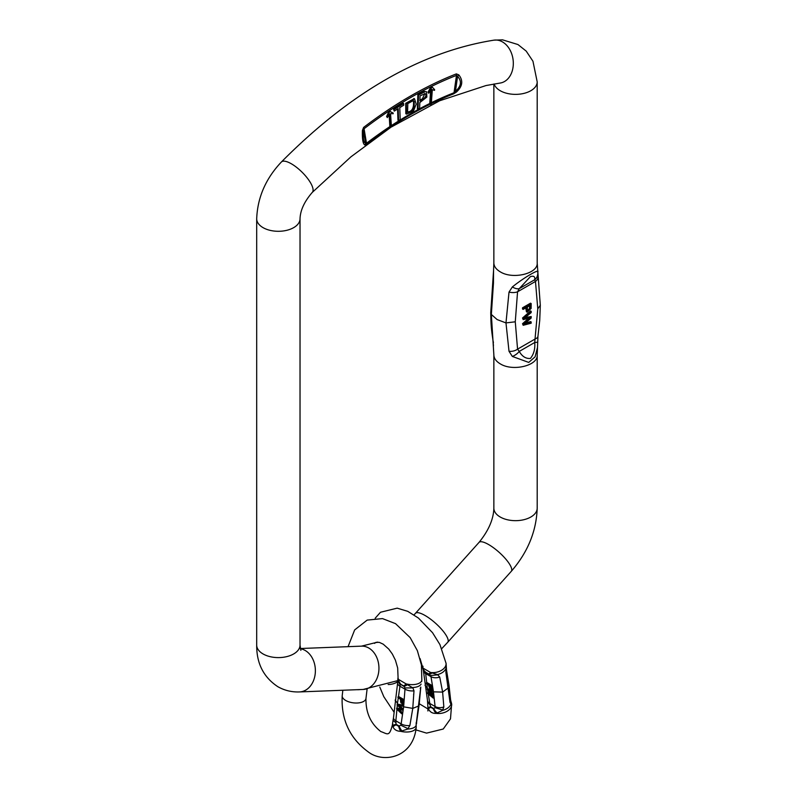 <?xml version="1.0" encoding="UTF-8"?>
<svg xmlns="http://www.w3.org/2000/svg" width="797" height="797" viewBox="0 0 797 797"><rect width="100%" height="100%" fill="white"/><g stroke="black" fill="none" stroke-linecap="round" stroke-linejoin="round"><path stroke-width="1.2" d="M523.191 319.637L522.523 318.003L530.523 310.94L531.181 311.328L523.191 318.392L523.191 319.637L530.224 317.814L523.191 324.1L523.191 325.286L531.181 323.193L531.181 321.968L524.306 324.03L531.181 318.023L531.181 316.548L524.306 318.342L531.181 312.583L531.181 311.328M525.432 317.445L531.181 316.548M525.562 323.054L530.523 321.58L531.181 321.968M523.191 325.286L522.523 323.721L528.63 318.252M522.523 309.017L522.523 307.791L530.523 303.179L531.181 303.567L523.191 308.18L523.191 309.405L522.523 309.017M523.191 309.405L526.438 307.522L527.106 312.175L526.438 311.786L525.771 307.911M414.181 98.669L405.703 103.291L405.822 113.742L406.49 114.13L413.434 111.112L416.203 104.138L414.53 98.838L406.37 103.67L406.49 114.13M397.554 109.04L397.962 120.208L398.63 120.596L400.214 119.6L399.775 107.655L403.74 105.174L403.68 103.58L403.013 103.192L393.519 109.129L394.246 111.112L398.191 108.641L398.63 120.596M417.867 94.634L417.379 108.751L418.036 109.139L419.63 108.302L419.83 102.554L426.843 97.085L426.604 91.785L424.213 91.406L417.867 94.634L418.535 95.022L418.036 109.139M426.604 91.785L424.213 91.406M430.559 91.077L429.713 104.038L431.257 104.058L432.323 89.782L431.655 89.394M428.059 92.093L428.676 93.219L428.059 92.093M432.133 89.662L434.544 90.34L434.584 89.593L432.064 86.923L431.018 86.724L428.029 92.133M389.155 115.077L389.882 127.102L391.437 126.982L390.56 113.602L393.19 113.722L393.15 113.025L389.753 111.351L387.262 116.93M386.615 116.511L387.332 117.587L386.615 116.511M390.132 111.102L389.085 110.962L386.595 116.551M393.15 113.025L391.148 112.128M366.371 144.227L364.797 144.974A2.889 2.789 -82.6 0 0 365.594 143.191L366.5 143.271A2.889 1.385 52.6 0 1 366.371 144.227A387.103 223.499 -60 0 1 390.171 127.271M431.287 103.67A387.103 223.499 -60 0 1 453.553 93.887A2.889 1.913 -111.4 0 0 454.031 92.741L456.472 75.396L457.578 76.353A2.889 1.544 -45.2 0 0 458.793 74.858L456.332 73.892A2.889 1.913 68.7 0 1 456.472 75.396A408.443 235.812 120 0 0 364.07 128.745A2.889 1.385 -127.4 0 0 363.591 127.44L362.396 130.519C362.147 139.106 362.954 143.928 364.797 144.974M458.793 74.858C463.396 80.646 462.599 86.385 456.392 92.093L455.486 91.296L454.031 92.741A388.627 224.375 -60 0 0 431.336 102.723M453.553 93.887L456.392 92.093M493.423 345.928L493.124 341.206C490.902 327.009 490.972 323.004 490.743 312.643L493.562 270.442L493.463 283.114L491.35 314.476L493.861 354.964C493.971 358.391 496.083 361.34 500.207 363.811C512.64 371.771 538.164 365.674 537.198 354.964L537.507 347.372L535.116 356.807L528.74 362.426L512.341 356.438L509.014 351.298L505.975 322.915L509.014 292.1L512.341 286.96C523.828 277.595 540.914 267.702 537.596 272.385M512.341 286.96A8.667 4.264 35.8 0 0 519.255 288.653L517.562 291.802L515.27 321.799L517.562 349.146L519.255 351.417A8.667 4.344 143.9 0 1 512.341 356.438M537.497 347.462L537.726 341.973A8.667 0.697 0.3 0 1 534.717 342.491L519.255 351.417C522.135 356.488 525.861 358.829 530.423 358.441C533.831 354.157 535.265 348.847 534.717 342.491L537.776 308.808L535.474 281.461L534.717 279.727C535.255 276.629 533.811 275.603 530.384 276.649L519.255 288.653L534.717 279.727A8.667 7.91 179.3 0 0 537.726 273.67M493.124 341.176A8.667 5.689 -8 0 0 493.463 342.312M493.463 345.529A8.667 7.91 179.2 0 1 493.333 344.244M493.104 281.59A8.667 4.204 6.9 0 0 493.463 283.114M537.935 276.738A8.667 5.699 171.9 0 1 535.474 281.461L517.562 291.802A8.667 4.204 -173.1 0 1 509.014 292.1M493.861 84.024L493.861 262.95C493.971 266.387 496.083 269.336 500.207 271.797C512.64 279.767 538.164 273.66 537.198 262.95L540.306 305.271L539.728 320.364L537.945 336.314A8.667 4.194 -173 0 1 535.474 338.805L517.562 349.146A8.667 5.689 172 0 1 509.014 351.298M389.902 126.584A388.627 224.375 -60 0 0 366.5 143.271L364.07 128.745L363.502 130.668L362.396 130.519M387.312 117.607L389.753 114.12M389.733 114.15L390.61 127.52M389.753 111.351L389.085 110.962M403.68 103.58L394.186 109.518L393.519 109.129M394.186 109.518L394.246 111.112M407.586 112.347L407.815 103.6L413.304 100.581L414.111 101.468C414.749 108.661 412.567 112.287 407.586 112.347L407.685 112.407M412.946 100.422L413.444 101.089C414.081 108.282 411.9 111.899 406.918 111.959M424.95 93.538L422.32 98.868L419.909 100.143M424.602 93.568C426.803 94.564 426.265 96.467 422.988 99.256L419.889 100.89L420.069 95.839L425.319 93.647M424.881 91.794L418.535 95.022M432.064 86.923L428.696 92.512M428.656 93.239L431.326 90.051L430.44 104.457M431.685 87.102L431.018 86.724M523.191 324.1L522.523 323.721M523.191 318.392L522.523 318.003M523.191 308.18L522.523 307.791M527.385 309.366L527.385 306.984L530.244 305.331L530.174 308.867L527.823 310.86L527.385 309.366M527.554 310.551L529.507 308.489L529.577 304.942M527.106 312.175L531.111 308.499L531.181 303.567M420.059 658.571L422.32 666.322A11.965 7.84 172.2 0 0 422.868 668.035A7.98 7.85 92.7 0 0 425.987 672.399L425.907 672.419A7.98 7.94 47.6 0 1 422.549 667.478L422.978 666.202L422.868 668.035L430.579 672.479L437.553 674.621L439.725 677.022L442.624 692.095L443.849 706.969L442.474 710.436C446.878 709.22 449.717 707.098 450.992 704.07L451.421 702.805L450.992 704.07L450.016 702.366L445.892 672.409L446.121 663.732L446.489 669.839A7.98 5.181 171.7 0 1 445.892 672.409M450.016 702.366A7.98 5.27 -7.3 0 0 450.604 699.816L448.98 685.081L448.213 687.921L442.624 692.095L433.478 691.846L430.988 676.673L429.045 674.232L425.987 672.399M426.246 683.019L431.575 686.097L431.934 689.056C430.669 690.521 429.523 689.176 428.517 685.021L426.345 683.766L426.903 682.531L432.233 685.599L432.592 688.558L431.715 689.674L432.592 688.558M432.333 691.607L432.891 690.351L427.76 688.767L427.102 689.266L432.084 694.087L427.581 692.752L427.68 693.47L433.219 698.092L428.378 693.529L432.791 694.934L432.661 694.028L427.899 690.053L432.333 691.607L432.223 690.84L427.102 689.266M432.791 694.934L433.329 693.539L430.121 690.85M433.219 698.092L433.777 696.847L430.619 694.297M430.778 693.011L428.238 692.254L427.581 692.752M442.474 710.436L436.198 713.385C432.522 713.564 429.952 712.08 428.487 708.932L427.939 707.218A11.965 7.84 172.2 0 1 427.909 706.919M375.178 618.253L380.488 612.255L397.175 608.151L407.745 611.339L418.405 618.034L432.542 632.708L439.934 644.584L446.061 663.353M427.84 706.55L427.491 700.443A7.98 5.181 -8.3 0 0 429.802 703.462L430.788 707.328L433.349 708.812L434.943 707.666L435.092 706.511A7.98 5.27 -7.3 0 0 443.849 706.969M425.568 672.598L426.734 682.65M431.964 672.907A7.98 2.421 125.6 0 1 429.045 674.232L425.568 672.588L423.197 669.58M430.021 704.996L427.899 702.027M437.503 713.195A7.98 4.822 52.5 0 1 433.757 708.543L430.619 706.74A7.98 0.687 167.6 0 0 428.089 707.766M427.491 700.443L423.366 670.466A7.98 5.27 -7.3 0 0 425.698 673.614L430.988 676.673A7.98 5.181 -8.3 0 0 439.725 677.022M430.788 707.328A7.98 1.375 161.8 0 0 428.487 708.932A11.965 7.84 172.2 0 1 427.939 707.218L427.899 710.964M433.349 708.812A7.98 5.071 61.8 0 0 436.198 713.385A11.965 7.84 172.2 0 0 451.65 703.96L450.494 718.854L443.252 729.016L426.564 733.12L415.855 729.873M434.943 707.666L442.743 710.037M446.031 663.064A11.965 7.84 172.2 0 1 430.579 672.479A7.98 1.405 124.8 0 1 428.557 673.883M437.912 674.85L430.519 675.527M446.34 667.776L446.021 668.783M450.863 703.98L450.753 700.643M432.223 690.84L432.891 690.351M432.661 694.028L433.329 693.539M433.12 697.345L433.777 696.847M431.954 688.1L429.932 685.838M431.297 688.588L429.344 686.835L429.145 685.38L431.047 686.476L431.177 688.827M431.575 686.097L432.233 685.599M416.024 725.599L420.776 687.074A7.98 3.836 -173.7 0 1 420.158 688.319M416.044 723.028A7.98 3.935 7.3 0 0 416.652 721.793L419.152 704.687L418.355 706.102L412.766 708.384L409.877 725.539L407.695 729.066L400.732 731.327C396.846 731.218 394.276 729.733 393.021 726.884L392.632 723.158L392.443 724.662C389.225 737.633 387.372 733.648 380.827 731.576C370.625 723.596 365.674 712.558 365.972 698.481L367.078 689.196M398.042 696.837L403.372 699.915L402.316 704.179L400.104 698.959L397.942 697.704L398.042 696.837L398.699 696.568L404.029 699.646L403.571 703.084L402.605 703.97M402.615 706.301L403.382 705.146L397.185 704.07L397.085 704.956L401.578 709.24L396.707 708.115L396.607 708.951L401.728 713.823L401.827 712.946L397.404 708.951L402.156 710.157L402.286 709.111L397.882 704.927L402.615 706.301L402.724 705.415L397.185 704.07M402.156 710.157L402.943 708.842L399.327 705.365M401.728 713.823L402.485 712.677L398.908 709.43M400.971 708.672L396.707 708.115M398.052 679.154L412.896 687.911L413.992 690.83L412.766 708.384L403.631 706.839L405.085 687.931L403.501 685.858L400.931 684.374L400.164 684.962L397.783 680.608L397.623 682.959A7.98 3.935 7.3 0 0 399.955 686.247L398.48 696.668M360.344 689.564A11.965 5.828 -173.2 0 1 356.966 689.694M392.602 723.148L393.499 717.679A7.98 3.836 6.3 0 0 395.85 720.817L396.129 724.852L398.699 726.336L400.672 725.16L401.14 723.875A7.98 3.935 7.3 0 0 409.877 725.539M400.174 684.962L399.955 686.247L405.245 689.305A7.98 3.836 6.3 0 0 413.992 690.83M395.71 722.5L393.13 720.657M402.116 731.267A7.98 3.357 58.7 0 1 399.197 726.077L396.059 724.264A7.98 2.152 175.7 0 0 392.702 725.838M396.129 724.852A7.98 2.68 169 0 0 393.021 726.884A11.965 5.828 -173.2 0 1 392.443 724.662M398.699 726.336A7.98 3.756 66.3 0 0 400.732 731.327A11.965 5.828 -173.2 0 0 416.203 727.482C413.165 757.728 383.437 763.536 368.483 752.079C349.714 738.381 340.957 719.571 342.212 695.661A11.965 5.828 6.8 0 0 342.79 697.883A11.965 5.828 6.8 0 0 362.555 701.948A11.965 5.828 6.8 0 0 365.972 698.481M398.241 679.154A7.98 7.542 41.4 0 0 400.771 684.503L403.91 686.317A7.98 2.032 139.2 0 0 407.656 684.583M374.54 643.368L375.975 642.352L379.352 642.382L383.208 644.165L388.777 649.107L392.333 654.018L395.412 660.175L397.673 667.986L398.062 677.271A11.965 5.828 -173.2 0 0 398.639 679.492A7.98 7.492 64 0 0 400.931 684.374M400.672 725.16L408.054 728.687M348.05 646.666L354.655 629.929L367.178 620.096L382.49 618.592L395.551 623.662L410.176 637.64L417.369 650.661L421.434 665.007L421.832 680.09A11.965 5.828 -173.2 0 1 406.35 683.946A7.98 1.056 136.6 0 1 403.501 685.858M412.896 687.911L405.085 687.931M416.173 725.38L416.203 727.482M413.693 694.137L413.593 694.735M402.724 705.415L403.382 705.146M402.286 709.111L402.943 708.842M401.827 712.946L402.485 712.677M402.963 702.605C401.977 703.362 401.389 702.745 401.2 700.742L401.319 699.656M402.306 702.874C401.319 703.631 400.732 703.014 400.532 701.011L400.732 699.318L402.644 700.424L401.987 703.213M403.372 699.915L404.029 699.646M402.913 703.352L403.571 703.084M391.347 125.637A388.627 224.375 -60 0 1 429.802 103.48M391.397 126.464A387.103 223.499 -60 0 1 430.091 104.258M391.427 126.962L439.695 100.751L486.001 85.548L500.028 83.067A21.668 16.139 82.1 0 0 513.268 65.035A21.668 16.139 82.1 0 0 502.499 41.922A21.668 16.139 82.1 0 0 494.09 40.139C421.533 51.606 350.63 92.223 281.381 162A21.668 7.253 44.5 0 1 291.383 163.803A21.668 7.253 44.5 0 1 308.19 179.255A21.668 7.253 44.5 0 1 312.275 192.406L350.909 156.85L390.58 127.51M456.332 73.892A409.967 236.699 120 0 0 363.591 127.44M515.27 321.799L505.975 322.915L497.139 319.577L491.35 314.476L490.783 312.623M494.09 40.139L502.568 39.85L517.96 44.542L526.209 51.118L532.954 61.23L537.198 81.862A21.668 12.513 180 0 1 523.818 93.418A21.668 12.513 180 0 1 500.207 90.709A21.668 12.513 180 0 1 494.17 83.974M537.198 354.964L537.198 508.157A21.668 12.513 180 0 1 523.818 519.714A21.668 12.513 180 0 1 500.207 517.004A21.668 12.513 180 0 1 493.861 508.157C493.552 519.206 488.601 530.623 479.007 542.418L415.436 613.351A21.668 6.047 -138.1 0 1 425.1 615.513A21.668 6.047 -138.1 0 1 442.395 630.238A21.668 6.047 -138.1 0 1 447.715 642.272L441.807 648.579M281.381 162C265.73 178.578 257.501 197.507 256.694 218.786L256.694 645.092C256.534 663.403 263.598 677.281 277.864 686.715C284.609 690.511 291.851 692.244 299.592 691.926L363.153 689.455A21.668 16.627 -92.2 0 0 378.924 667.149A21.668 16.627 -92.2 0 0 361.469 646.148L377.738 642.103M299.592 691.926A21.668 16.627 -92.2 0 0 315.373 671.223A21.668 16.627 -92.2 0 0 300.359 648.758M256.694 645.092A21.668 12.513 0 0 0 263.04 653.938A21.668 12.513 0 0 0 286.651 656.648A21.668 12.513 0 0 0 300.031 645.092L300.858 650.332M256.694 218.786A21.668 12.513 0 0 0 263.04 227.633A21.668 12.513 0 0 0 286.651 230.343A21.668 12.513 0 0 0 300.031 218.786L300.031 645.092M537.198 508.157C536.411 531.24 527.773 552.301 511.276 571.339A21.668 6.047 -138.1 0 0 505.965 559.305A21.668 6.047 -138.1 0 0 488.671 544.58A21.668 6.047 -138.1 0 0 479.007 542.418M537.776 308.808L540.276 305.291M457.578 76.353L455.486 91.296C461.274 86.186 461.971 81.204 457.578 76.353M365.594 143.191L363.502 130.668C362.874 138.439 363.571 142.603 365.594 143.191M388.946 113.612L388.278 113.234M414.111 101.468L413.444 101.089M405.703 103.291L406.37 103.67M422.988 99.256L422.32 98.868M430.659 89.344L429.991 88.955M530.174 308.867L529.507 308.489M426.873 684.065L427.421 689.026M427.65 690.391L428.009 692.434M428.288 693.978L429.802 703.462L435.092 706.511L433.478 691.846M437.553 674.621C441.946 673.395 444.786 671.273 446.071 668.255M388.149 684.523A11.965 7.84 -7.8 0 0 397.733 681.684M376.194 642.272A11.965 7.84 -7.8 0 0 376.732 642.521M425 685.221L427.312 688.289M429.344 686.835L430.001 686.347M398.281 697.903L397.384 703.99M397.275 705.136L397.055 707.975M396.946 709.27L395.85 720.817L401.14 723.875L403.631 706.839M412.627 687.562C417.02 687.303 419.86 686.147 421.135 684.095M416.213 725.599C414.938 727.651 412.099 728.817 407.695 729.066M395.123 700.095L397.464 703.283M400.532 701.011L401.2 700.742M493.861 262.95L493.552 270.532M537.198 81.862L537.198 262.95M493.861 354.964L493.861 508.157M363.153 689.455L397.773 680.628M421.633 666.292L422.251 665.834M414.041 614.885L415.436 613.351M300.31 648.519L361.469 646.148M312.275 192.406C304.404 201.502 300.32 210.298 300.031 218.786M511.276 571.339L447.715 642.272M537.945 336.314L537.726 341.973M414.53 98.838L413.862 98.449M446.489 669.839L448.98 685.081M450.773 700.613L451.65 703.96M422.32 666.322L422.41 666.989M428.089 709.041L419.262 703.731M394.067 712.189L383.805 696.698L379.77 687.024M423.366 670.466L422.4 666.94M450.783 700.653L450.604 699.816M420.776 687.074L419.152 704.687M421.832 680.09L421.653 681.594M398.062 677.271L397.882 678.775M342.212 695.661L342.849 690.242M393.499 717.679L397.623 682.959M397.773 680.588L397.862 678.785M416.502 723.895L416.652 721.793M402.973 703.91L402.316 704.179"/></g></svg>
